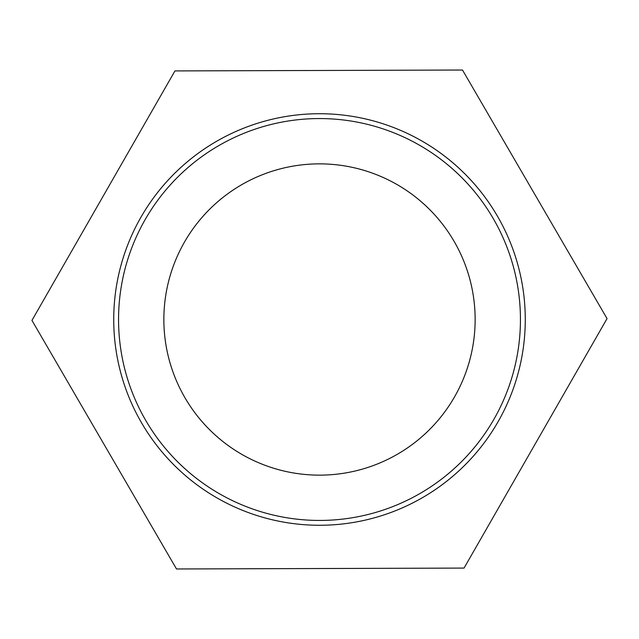 <?xml version="1.0" encoding="UTF-8"?>
<svg xmlns="http://www.w3.org/2000/svg" width="639" height="639" viewBox="0 0 639 639"><rect width="100%" height="100%" fill="white"/><g stroke="black" fill="none" stroke-linecap="round" stroke-linejoin="round"><path stroke-width="0.96" d="M176.5 568.974L31.95 320.395L174.95 70.921L462.5 70.026L607.05 318.605L464.05 568.079L176.5 568.974M319.5 525.266A205.766 205.766 0 0 0 497.701 216.613A205.766 205.766 0 0 0 141.299 216.613A205.766 205.766 0 0 0 319.5 525.266M319.5 520.442A200.942 200.942 0 0 1 145.476 219.033A200.942 200.942 0 0 1 493.524 219.033A200.942 200.942 0 0 1 319.5 520.442M319.5 475.144A155.644 155.644 0 0 0 454.289 241.678A155.644 155.644 0 0 0 184.711 241.678A155.644 155.644 0 0 0 319.5 475.144"/></g></svg>
